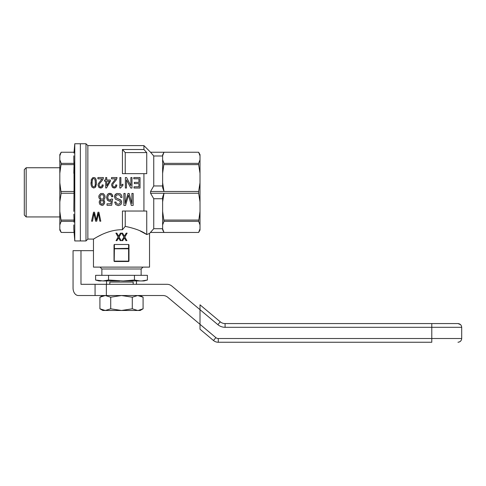<?xml version="1.0" encoding="UTF-8"?>
<svg xmlns="http://www.w3.org/2000/svg" width="486" height="486" viewBox="0 0 486 486"><rect width="100%" height="100%" fill="white"/><g stroke="black" fill="none" stroke-linecap="round" stroke-linejoin="round"><path stroke-width="0.73" d="M171.85 286.06L200.007 309.685L200.007 324.326L167.767 297.274A7.478 7.478 0 0 0 162.962 295.524L106.361 295.524L106.361 284.31L167.044 284.31A7.478 7.478 0 0 1 171.85 286.06M106.361 284.31L80.98 284.31L80.98 250.667L93.464 250.667M80.98 250.667L73.052 250.667L73.052 288.046A7.478 5.285 -90 0 0 78.337 295.524L106.361 295.524M95.068 284.31L95.068 295.524M370.089 342.253L372.039 342.253M367.179 342.253L366.651 342.253M200.007 304.807L220.273 321.817L200.007 304.807L200.007 309.685L217.874 324.678A11.214 11.214 0 0 0 225.079 327.303L431.793 327.303L431.793 338.517L218.281 338.517L218.281 342.253L431.799 342.253M213.469 340.51A7.478 7.478 0 0 0 218.281 342.253A7.478 7.478 0 0 1 213.469 340.51A7.478 7.478 0 0 0 218.281 342.253A7.478 7.478 0 0 1 213.469 340.51L200.007 329.21L213.469 340.51L215.875 337.642L200.007 324.326L200.007 329.21M218.281 338.517A3.736 3.736 0 0 1 215.875 337.642M460.613 324.666L457.964 323.567L431.793 323.567L457.964 323.567C460.212 323.804 461.457 325.055 461.7 327.303L431.793 327.303L431.793 323.567L225.079 323.567L431.793 323.567M457.964 342.253C460.212 342.016 461.457 340.765 461.7 338.517C461.475 340.71 460.23 341.956 457.964 342.253M225.079 323.567A7.478 7.478 0 0 1 220.273 321.817A7.478 7.478 0 0 0 225.079 323.567A7.478 7.478 0 0 1 220.273 321.817A7.478 7.478 0 0 0 225.079 323.567L225.079 327.303M59.814 211.398L59.814 224.915L61.181 221.324L59.814 211.398L59.814 201.903L61.181 193.234L59.814 182.785L59.814 173.295L61.181 163.363L74.024 163.363L73.817 159.773L74.024 164.62L61.181 164.62M61.181 191.454L74.024 191.454L74.024 164.62M162.622 185.956L153.746 185.956L153.746 155.982L150.557 152.246L198.64 152.239L200.007 154.609L200.007 155.842L198.64 152.246L163.989 152.246L162.622 155.842L162.622 154.919L163.989 152.246L150.557 152.246L143.929 145.612L87.857 145.612L87.857 239.076L85.986 240.947L80.378 240.947L80.378 143.747L80.378 240.947L74.771 240.947L73.817 228.845L74.024 232.442L61.181 232.442L59.869 229.106M74.024 232.448L61.181 232.442M61.181 220.067L74.024 220.067L73.866 214.18M73.817 211.398L74.024 191.454M61.181 193.234L74.024 193.234M73.866 214.235L73.957 217.898M73.957 153.114L74.771 143.747L85.986 143.747L85.986 240.947M73.957 222.193L74.024 220.067M59.814 201.903L59.814 182.785M61.181 232.448L59.814 230.078L59.814 224.915M74.771 240.947L74.771 143.747M73.957 166.789L73.817 173.295M73.817 159.773L73.817 155.842M73.817 228.845L73.817 224.915M59.814 155.842L59.814 154.609L61.181 152.239L74.024 152.246L61.181 152.239L59.814 155.842L59.814 159.773L61.181 163.363M74.024 221.324L61.181 221.324M59.814 173.295L59.814 159.773M59.814 167.749L26.171 167.749L26.171 216.938L24.3 215.067L24.3 169.62L26.171 167.749M143.929 145.612L143.929 149.512L146.736 152.592L146.736 173.654L143.929 173.654L143.929 211.033L146.736 211.033L146.736 234.538C142.307 231.184 135.144 228.456 125.236 226.367L122.436 229.738L121.5 229.726C106.13 229.872 93.452 239.464 93.464 239.076C93.44 239.47 106.124 229.872 121.5 229.726M162.622 228.706L153.746 228.706L149.536 233.468L146.736 234.538L140.193 230.984M153.746 228.706L153.746 198.731L150.557 193.234L150.557 191.454L153.746 185.956M146.76 234.525L147.489 234.216M148.655 233.766L149.178 233.584M198.64 232.442L200.007 228.845L200.007 230.078L198.64 232.448L163.989 232.442L162.622 229.769L162.622 228.845L163.989 232.442L150.557 232.442M125.236 173.654L125.236 152.592L146.736 152.592M111.683 205.286L107.017 205.286L111.683 205.286L112.643 199.187L111.446 198.962L112.643 199.187M125.236 152.592L122.436 149.512L122.436 173.654L143.929 173.654M122.436 149.512L143.929 149.512M87.857 239.076L93.464 239.076L94.94 238.201M96.252 237.454L96.69 237.211M97.486 236.779L98.245 236.372M98.494 236.239L100.043 235.449M100.213 235.364L101.331 234.823M143.929 211.033L122.436 211.033L122.436 229.738M94.509 212.212L96.216 220.079L97.965 212.212L96.216 220.079L94.509 212.212L93.519 212.212L91.55 221.197L92.534 221.197L94.017 213.439L95.584 221.197L96.75 221.197L98.458 213.439L99.849 221.197L100.79 221.197L98.907 212.212L97.965 212.212M107.017 205.286L107.017 203.798L110.844 203.798L111.324 200.669L109.532 201.417L107.436 200.299L106.543 197.547L107.321 194.722L108.396 193.604L111.027 193.531L112.582 195.238L112.819 196.654L111.622 196.806L111.446 195.761L110.486 194.57L109.052 194.643L108.335 195.238L107.734 197.401L107.916 198.513L108.275 199.406L109.769 200.153L111.446 198.962L110.371 200.001L108.931 199.928L108.275 199.406L107.734 197.401M98.822 196.879L99.065 195.39L100.736 193.531L103.251 193.531L104.867 195.463L104.988 197.917L104.089 199.479L103.311 199.928L104.624 201.49L104.508 203.5L103.129 205.207L101.993 205.432L99.958 204.466L99.423 203.427L99.302 201.49L100.62 199.928L98.944 197.845L99.065 195.39L100.736 193.531L103.251 193.531L104.867 195.463L105.043 196.952M114.435 196.806L115.455 194.272L117.011 193.458L120.176 193.756L121.555 195.165L122.035 197.401L120.777 197.474L120.06 195.39L118.863 194.795L116.768 194.941L115.814 196.131L115.753 197.176L116.288 198.069L120.297 199.703L121.615 201.49L121.615 203.13L120.838 204.691L118.323 205.657L115.753 204.612L114.678 202.085L115.929 202.012L116.652 203.646L118.262 204.242L119.939 203.646L120.358 201.787L119.459 200.894L115.395 199.187L114.435 196.806L114.915 195.02L117.011 193.458L120.176 193.756L121.555 195.165L122.035 197.401M125.145 203.5L128.012 193.458L129.148 193.458L131.9 203.646L131.9 193.458L133.158 193.458L133.158 205.432L131.305 205.432L128.492 195.165L125.564 205.432L123.887 205.432L123.887 193.458L125.145 193.458L125.145 203.5L128.012 193.458M116.847 185.038L116.634 186.278L115.273 187.839L114.174 188.033L112.345 187.189L111.61 185.105L111.823 183.866L115.644 178.854L111.507 178.854L111.507 177.554L117.005 177.554L116.324 179.832L113.129 183.672L112.655 185.233L113.129 186.472L114.228 186.995L115.376 186.405L115.796 184.844L116.847 185.038L116.057 187.256L115.273 187.839L113.183 187.772L112.345 187.189L111.61 185.105M96.435 182.693L95.803 186.6L95.28 187.383L93.713 188.033L92.036 187.189L91.149 185.172L91.253 179.705L92.875 177.554L94.813 177.682L95.645 178.465L96.277 180.16L96.38 184.322L95.28 187.383L93.713 188.033L92.036 187.189L91.149 185.172L90.937 182.693M103.239 185.038L103.026 186.278L101.665 187.839L100.566 188.033L98.737 187.189L98.002 185.105L98.215 183.866L102.036 178.854L97.899 178.854L97.899 177.554L103.397 177.554L102.716 179.832L99.521 183.672L99.047 185.233L99.521 186.472L100.62 186.995L101.768 186.405L102.188 184.844L103.239 185.038L102.449 187.256L101.665 187.839L99.575 187.772L98.737 187.189L98.002 185.105M130.819 188.033L126.475 179.832L130.819 188.033L131.973 188.033L131.973 177.554L130.874 177.554L130.874 185.688L126.579 177.554L125.376 177.554L125.376 188.033L126.475 188.033L126.475 179.832M122.915 185.366L120.51 188.033L119.829 188.033L119.829 177.554L120.874 177.554L120.874 185.688L122.915 184.127L122.915 185.366L120.51 188.033M110.407 181.199L106.531 187.967L105.699 187.967L105.699 181.199L104.545 181.199L104.545 180.027L105.699 180.027L105.699 177.554L106.744 177.554L106.744 180.027L110.407 180.027L110.407 181.199L106.531 187.967M138.929 178.787L133.802 178.787L133.802 177.554L140.029 177.554L140.029 188.033L134.014 188.033L134.014 186.8L138.929 186.8L138.929 183.605L134.324 183.605L134.324 182.371L138.929 182.371L138.929 178.787M100.796 201.046L100.499 203.051L101.337 204.096L102.595 204.096L103.433 203.051L103.433 201.641L102.595 200.597L101.337 200.597L100.796 201.046M115.692 196.727L116.288 198.069L120.953 200.153L121.676 202.31M162.622 228.845L162.622 197.164L163.989 193.234L150.557 193.234M102.953 194.795L101.216 194.643L100.201 195.913L100.019 196.879L100.62 198.592L101.993 199.333L103.372 198.592L103.731 197.772L103.846 196.283L102.953 194.795M95.28 184.844L95.28 180.482L94.916 179.243L93.713 178.465L92.51 179.243L92.14 180.482L92.14 184.844L92.51 186.144L93.713 186.995L94.861 186.211L95.28 184.844M95.384 182.693L94.916 179.243L93.713 178.465L92.51 179.243L91.982 182.693M100.019 196.879L100.62 198.592L101.993 199.333L103.372 198.592L103.846 196.879M114.678 202.085L115.929 202.012L116.652 203.646L118.262 204.242L119.939 203.646L120.419 202.383M106.744 185.822L106.744 181.199L109.411 181.199L106.744 185.822M106.543 197.547L107.321 194.722L108.396 193.604L109.83 193.306L111.926 194.2L112.819 196.654M162.622 201.903L163.989 193.234L198.64 193.234L198.64 191.454L163.989 191.454L162.622 187.523L162.622 173.295L163.989 163.363L198.64 163.363L200.007 159.773L200.007 155.836M162.622 182.785L163.989 191.454L150.557 191.454M117.005 178.01L116.324 179.832L113.129 183.672L112.655 185.233M100.377 202.31L100.857 203.646L101.932 204.242L103.068 203.646L103.488 202.383M162.622 155.982L153.746 155.982M200.007 159.773L200.007 173.295L198.64 164.62L163.989 164.62M198.64 191.454L200.007 182.785L200.007 173.295M200.007 182.785L200.007 201.903L198.64 193.234M200.007 211.398L200.007 224.915L198.64 221.324L200.007 211.398L200.007 201.903M200.007 228.845L200.007 224.915M162.622 198.731L153.746 198.731M103.397 178.01L102.716 179.832L99.521 183.672L99.047 185.233M198.64 164.62L198.64 163.363M198.64 221.324L163.989 221.324L162.622 224.915M163.989 163.363L162.622 159.773L162.622 155.842M199.588 154.354L199.849 155.168M162.622 211.398L163.989 221.324M198.64 220.067L163.989 220.067M99.18 202.31L99.545 200.821L100.62 199.928M103.311 199.928L104.387 200.821L104.684 202.31M110.844 203.798L111.324 200.669M129.148 193.458L131.9 203.646M162.622 159.773L162.622 173.295M125.236 211.033L125.236 226.367M121.67 233.146L122.606 233.146L124.361 236.22L126.196 233.146L127.132 233.146L124.847 237.053L126.907 240.637L125.935 240.637L124.361 237.848L122.721 240.637L121.822 240.637L123.875 237.053L121.67 233.146L123.875 237.053L121.822 240.637M149.536 233.468L149.536 267.112L93.464 267.112L93.464 239.076M128.978 248.723L128.978 261.134L128.602 261.504L114.398 261.504L114.022 261.134L114.022 244.841L114.398 244.476L128.602 244.476L128.978 244.841L128.978 248.723L128.602 248.34L128.602 244.476M116.847 233.146L118.608 236.22L120.437 233.146L121.372 233.146L119.094 237.053L121.148 240.637L120.176 240.637L118.608 237.848L116.962 240.637L116.063 240.637L118.122 237.053L115.917 233.146L116.847 233.146L118.608 236.22M114.022 248.723L114.398 248.796L114.21 261.316M128.602 248.34L114.216 248.565M114.398 248.34L114.398 244.476M114.398 261.134L128.602 261.134L128.602 248.796L114.398 248.796M121.372 233.146L119.094 237.053L121.148 240.637M118.608 237.848L116.962 240.637M125.935 240.637L124.361 237.848M124.361 236.22L126.196 233.146M134.452 280.033L134.452 275.337L147.404 275.337L147.404 280.033L141.839 280.944L147.404 280.033L144.008 280.944L123.335 280.944L134.452 280.033L140.011 280.944M119.665 280.944L102.989 280.944L108.548 280.033L123.335 280.944M98.737 280.708L95.596 280.033L102.989 280.944M101.161 280.944L98.992 280.944L95.596 280.033L95.596 275.337L108.548 275.337L108.548 280.033M134.452 275.337L108.548 275.337M141.128 275.337L141.128 268.983L101.872 268.983L101.872 275.337M133.176 284.31L133.176 282.068L109.824 282.068L109.824 284.31M99.916 297.195L99.916 308.81L105.31 310.481L110.711 308.81L110.711 297.195L105.31 295.524L99.916 297.195L102.807 295.524M140.193 295.524L143.084 297.195L137.69 295.524L132.289 297.195L121.5 295.524L110.711 297.195M137.69 295.524L138.352 295.555M138.382 295.555L138.692 295.585M138.753 295.597L139.057 295.64M140.582 296.029L141.128 296.235M138.127 310.469L143.084 308.81L140.193 310.481L102.807 310.481L99.916 308.81M104.605 310.451L101.131 309.448M141.772 309.497L139.98 310.159M139.057 310.366L138.212 310.463M110.711 308.81L121.5 310.481L132.289 308.81L137.69 310.481M143.084 297.195L143.084 308.81M132.289 297.195L132.289 308.81M103.457 295.737L103.913 295.646M104.04 295.628L104.788 295.543M104.873 295.537L105.189 295.524M431.793 342.253L431.793 338.517L461.7 338.517L461.7 327.303M220.273 321.817L217.874 324.678M59.814 216.938L26.171 216.938M87.857 145.612L85.986 143.747M150.557 232.448L198.64 232.448M141.128 268.983L142.993 267.112M101.872 268.983L100.007 267.112M106.543 280.944L106.543 284.31M136.457 280.944L136.457 284.31"/></g></svg>
